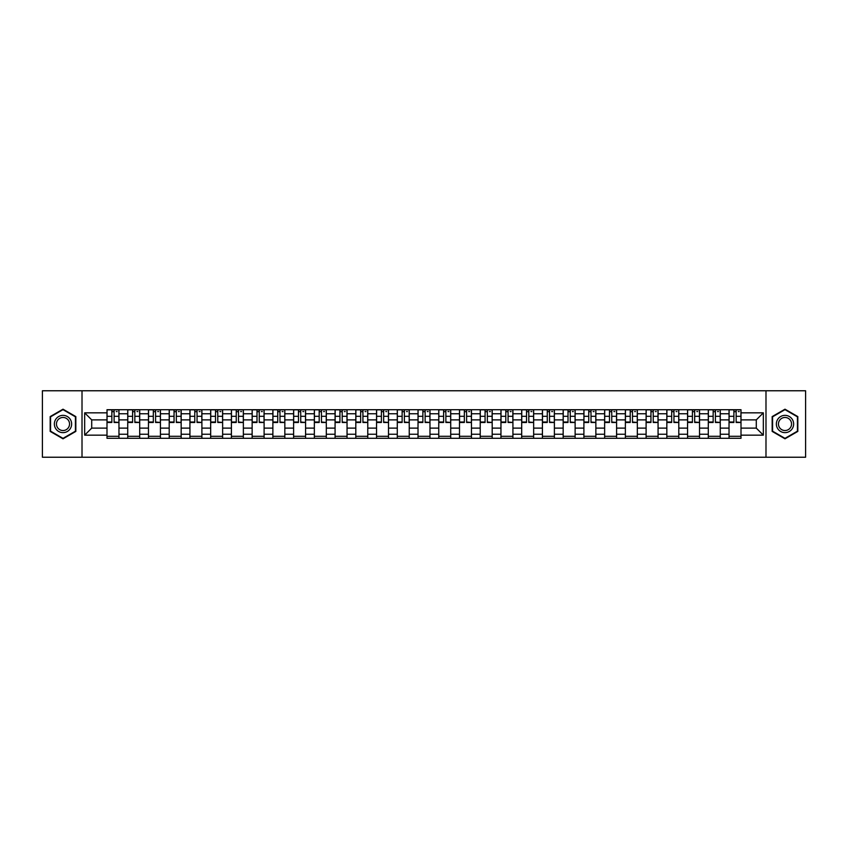 <?xml version="1.0" encoding="UTF-8"?>
<svg xmlns="http://www.w3.org/2000/svg" width="848" height="848" viewBox="0 0 848 848"><rect width="100%" height="100%" fill="white"/><g stroke="black" fill="none" stroke-linecap="round" stroke-linejoin="round"><path stroke-width="1.27" d="M765.988 457.231L805.6 457.231L805.6 390.769L42.4 390.769L42.4 457.231L765.988 457.231L765.988 390.769M127.73 438.289L127.73 413.76L118.964 413.76L118.964 438.289M118.964 413.76L118.964 409.711M127.73 413.76L127.73 409.711M139.697 409.711L139.697 438.289M148.464 438.289L148.464 409.711M160.431 409.711L160.431 438.289M169.197 438.289L169.197 409.711M181.165 409.711L181.165 438.289M189.931 438.289L189.931 409.711M201.898 409.711L201.898 438.289M210.675 438.289L210.675 409.711M222.632 409.711L222.632 438.289M231.409 438.289L231.409 409.711M243.365 409.711L243.365 438.289M252.142 438.289L252.142 409.711M264.099 409.711L264.099 438.289M272.876 438.289L272.876 409.711M284.833 409.711L284.833 438.289M293.609 438.289L293.609 409.711M305.577 409.711L305.577 438.289M314.343 438.289L314.343 409.711M326.31 409.711L326.31 438.289M335.077 438.289L335.077 409.711M347.044 409.711L347.044 438.289M355.81 438.289L355.81 409.711M367.778 409.711L367.778 438.289M376.554 438.289L376.554 409.711M388.511 409.711L388.511 438.289M397.288 438.289L397.288 409.711M409.245 409.711L409.245 438.289M418.022 438.289L418.022 409.711M429.978 409.711L429.978 438.289M438.755 438.289L438.755 409.711M450.712 409.711L450.712 438.289M459.489 438.289L459.489 409.711M471.446 409.711L471.446 438.289M480.222 438.289L480.222 409.711M492.19 409.711L492.19 438.289M500.956 438.289L500.956 409.711M512.923 409.711L512.923 438.289M521.69 438.289L521.69 409.711M533.657 409.711L533.657 438.289M542.423 438.289L542.423 409.711M554.391 409.711L554.391 438.289M563.167 438.289L563.167 409.711M575.124 409.711L575.124 438.289M583.901 438.289L583.901 409.711M595.858 409.711L595.858 438.289M604.635 438.289L604.635 409.711M616.591 409.711L616.591 438.289M625.368 438.289L625.368 409.711M637.325 409.711L637.325 438.289M646.102 438.289L646.102 409.711M658.069 409.711L658.069 438.289M666.835 438.289L666.835 409.711M678.803 409.711L678.803 438.289M687.569 438.289L687.569 409.711M699.536 409.711L699.536 438.289M708.303 438.289L708.303 409.711M720.27 409.711L720.27 438.289M729.036 438.289L729.036 409.711M729.036 428.123L720.27 428.123M708.303 428.123L699.536 428.123M687.569 428.123L678.803 428.123M666.835 428.123L658.069 428.123M646.102 428.123L637.325 428.123M625.368 428.123L616.591 428.123M604.635 428.123L595.858 428.123M583.901 428.123L575.124 428.123M563.167 428.123L554.391 428.123M542.423 428.123L533.657 428.123M521.69 428.123L512.923 428.123M500.956 428.123L492.19 428.123M480.222 428.123L471.446 428.123M459.489 428.123L450.712 428.123M438.755 428.123L429.978 428.123M418.022 428.123L409.245 428.123M397.288 428.123L388.511 428.123M376.554 428.123L367.778 428.123M355.81 428.123L347.044 428.123M335.077 428.123L326.31 428.123M314.343 428.123L305.577 428.123M293.609 428.123L284.833 428.123M272.876 428.123L264.099 428.123M252.142 428.123L243.365 428.123M231.409 428.123L222.632 428.123M210.675 428.123L201.898 428.123M189.931 428.123L181.165 428.123M169.197 428.123L160.431 428.123M148.464 428.123L139.697 428.123M127.73 428.123L118.964 428.123M729.036 419.877L720.27 419.877M708.303 419.877L699.536 419.877M687.569 419.877L678.803 419.877M666.835 419.877L658.069 419.877M646.102 419.877L637.325 419.877M625.368 419.877L616.591 419.877M604.635 419.877L595.858 419.877M583.901 419.877L575.124 419.877M563.167 419.877L554.391 419.877M542.423 419.877L533.657 419.877M521.69 419.877L512.923 419.877M500.956 419.877L492.19 419.877M480.222 419.877L471.446 419.877M459.489 419.877L450.712 419.877M438.755 419.877L429.978 419.877M418.022 419.877L409.245 419.877M397.288 419.877L388.511 419.877M376.554 419.877L367.778 419.877M355.81 419.877L347.044 419.877M335.077 419.877L326.31 419.877M314.343 419.877L305.577 419.877M293.609 419.877L284.833 419.877M272.876 419.877L264.099 419.877M252.142 419.877L243.365 419.877M231.409 419.877L222.632 419.877M210.675 419.877L201.898 419.877M189.931 419.877L181.165 419.877M169.197 419.877L160.431 419.877M148.464 419.877L139.697 419.877M127.73 419.877L118.964 419.877M91.711 428.123L106.996 428.123L106.996 419.877L91.711 419.877L91.711 428.123L84.662 435.162L84.662 412.838L106.996 412.838L106.996 419.877M741.004 419.877L741.004 428.123L756.289 428.123L756.289 419.877L741.004 419.877L741.004 409.711L106.996 409.711L106.996 412.838M741.004 412.838L763.338 412.838L763.338 435.162L741.004 435.162L741.004 428.123M106.996 428.123L106.996 438.289L741.004 438.289L741.004 435.162M106.996 435.162L84.662 435.162M82.012 457.231L82.012 390.769M75.832 416.591L63.006 409.192L50.18 416.591L50.18 431.409L63.006 438.808L75.832 431.409L75.832 416.591M797.82 416.591L784.994 409.192L772.168 416.591L772.168 431.409L784.994 438.808L797.82 431.409L797.82 416.591M118.964 436.296L106.996 436.296M111.851 411.704L114.109 411.704M139.697 436.296L127.73 436.296M132.585 411.704L134.843 411.704M160.431 436.296L148.464 436.296M153.318 411.704L155.576 411.704M181.165 436.296L169.197 436.296M174.052 411.704L176.31 411.704M201.898 436.296L189.931 436.296M194.786 411.704L197.043 411.704M222.632 436.296L210.675 436.296M215.519 411.704L217.777 411.704M243.365 436.296L231.409 436.296M236.253 411.704L238.521 411.704M264.099 436.296L252.142 436.296M256.997 411.704L259.255 411.704M284.833 436.296L272.876 436.296M277.731 411.704L279.988 411.704M305.577 436.296L293.609 436.296M298.464 411.704L300.722 411.704M326.31 436.296L314.343 436.296M319.198 411.704L321.456 411.704M347.044 436.296L335.077 436.296M339.931 411.704L342.189 411.704M367.778 436.296L355.81 436.296M360.665 411.704L362.923 411.704M388.511 436.296L376.554 436.296M381.399 411.704L383.656 411.704M409.245 436.296L397.288 436.296M402.132 411.704L404.39 411.704M429.978 436.296L418.022 436.296M422.866 411.704L425.134 411.704M450.712 436.296L438.755 436.296M443.61 411.704L445.868 411.704M471.446 436.296L459.489 436.296M464.344 411.704L466.601 411.704M492.19 436.296L480.222 436.296M485.077 411.704L487.335 411.704M512.923 436.296L500.956 436.296M505.811 411.704L508.069 411.704M533.657 436.296L521.69 436.296M526.544 411.704L528.802 411.704M554.391 436.296L542.423 436.296M547.278 411.704L549.536 411.704M575.124 436.296L563.167 436.296M568.012 411.704L570.269 411.704M595.858 436.296L583.901 436.296M588.745 411.704L591.003 411.704M616.591 436.296L604.635 436.296M609.479 411.704L611.747 411.704M637.325 436.296L625.368 436.296M630.223 411.704L632.481 411.704M658.069 436.296L646.102 436.296M650.957 411.704L653.214 411.704M678.803 436.296L666.835 436.296M671.69 411.704L673.948 411.704M699.536 436.296L687.569 436.296M692.424 411.704L694.682 411.704M720.27 436.296L708.303 436.296M713.157 411.704L715.415 411.704M741.004 436.296L729.036 436.296M733.891 411.704L736.149 411.704M84.662 412.838L91.711 419.877M756.289 428.123L763.338 435.162M756.289 419.877L763.338 412.838M114.109 422.018L118.89 422.474L114.109 422.474L114.109 409.849L118.89 409.849L116.24 409.849M118.89 422.018L118.89 409.849M111.851 411.577L114.109 411.577M116.24 411.577L117.162 411.577M109.721 409.849L107.06 409.849L107.06 422.474L111.851 422.474L111.851 409.849L109.922 409.849M107.06 409.849L116.038 409.849M134.843 422.018L139.623 422.474L134.843 422.474L134.843 409.849L139.623 409.849L136.973 409.849M139.623 422.018L139.623 409.849M132.585 411.577L134.843 411.577M136.973 411.577L137.895 411.577M130.454 409.849L127.794 409.849L127.794 422.474L132.585 422.474L132.585 409.849L130.656 409.849M127.794 409.849L136.772 409.849M155.576 422.018L160.367 422.474L155.576 422.474L155.576 409.849L160.367 409.849L157.707 409.849M160.367 422.018L160.367 409.849M153.318 411.577L155.576 411.577M157.707 411.577L158.64 411.577M151.188 409.849L148.538 409.849L148.538 422.474L153.318 422.474L153.318 409.849L151.389 409.849M148.538 409.849L157.505 409.849M55.523 428.325A8.639 8.639 0 0 0 67.321 431.484A8.639 8.639 0 0 0 70.479 419.675A8.639 8.639 0 0 0 58.682 416.516A8.639 8.639 0 0 0 55.523 428.325M57.335 427.275A6.54 6.54 0 0 0 66.271 429.66A6.54 6.54 0 0 0 68.667 420.725A6.54 6.54 0 0 0 59.731 418.34A6.54 6.54 0 0 0 57.335 427.275M63.006 409.648L75.43 416.824L75.43 431.176L63.006 438.352L50.573 431.176L50.573 416.824L63.006 409.648M777.521 428.325A8.639 8.639 0 0 0 789.318 431.484A8.639 8.639 0 0 0 792.477 419.675A8.639 8.639 0 0 0 780.679 416.516A8.639 8.639 0 0 0 777.521 428.325M779.333 427.275A6.54 6.54 0 0 0 788.269 429.66A6.54 6.54 0 0 0 790.665 420.725A6.54 6.54 0 0 0 781.729 418.34A6.54 6.54 0 0 0 779.333 427.275M784.994 409.648L797.427 416.824L797.427 431.176L784.994 438.352L772.57 431.176L772.57 416.824L784.994 409.648M176.31 422.018L181.101 422.474L176.31 422.474L176.31 409.849L181.101 409.849L178.44 409.849M181.101 422.018L181.101 409.849M174.052 411.577L176.31 411.577M178.44 411.577L179.373 411.577M171.921 409.849L169.271 409.849L169.271 422.474L174.052 422.474L174.052 409.849L172.123 409.849M169.271 409.849L178.239 409.849M197.043 422.018L201.835 422.474L197.043 422.474L197.043 409.849L201.835 409.849L199.174 409.849M201.835 422.018L201.835 409.849M194.786 411.577L197.043 411.577M199.174 411.577L200.107 411.577M192.666 409.849L190.005 409.849L190.005 422.474L194.786 422.474L194.786 409.849L192.856 409.849M190.005 409.849L198.973 409.849M217.777 422.018L222.568 422.474L217.777 422.474L217.777 409.849L222.568 409.849L219.908 409.849M222.568 422.018L222.568 409.849M215.519 411.577L217.777 411.577M219.908 411.577L220.84 411.577M213.399 409.849L210.739 409.849L210.739 422.474L215.519 422.474L215.519 409.849L213.59 409.849M210.739 409.849L219.706 409.849M238.521 422.018L243.302 422.474L238.521 422.474L238.521 409.849L243.302 409.849L240.641 409.849M243.302 422.018L243.302 409.849M236.253 411.577L238.521 411.577M240.641 411.577L241.574 411.577M234.133 409.849L231.472 409.849L231.472 422.474L236.253 422.474L236.253 409.849L234.334 409.849M231.472 409.849L240.44 409.849M259.255 422.018L264.035 422.474L259.255 422.474L259.255 409.849L264.035 409.849L261.375 409.849M264.035 422.018L264.035 409.849M256.997 411.577L259.255 411.577M261.375 411.577L262.308 411.577M254.866 409.849L252.206 409.849L252.206 422.474L256.997 422.474L256.997 409.849L255.068 409.849M252.206 409.849L261.173 409.849M279.988 422.018L284.769 422.474L279.988 422.474L279.988 409.849L284.769 409.849L282.108 409.849M284.769 422.018L284.769 409.849M277.731 411.577L279.988 411.577M282.108 411.577L283.041 411.577M275.6 409.849L272.939 409.849L272.939 422.474L277.731 422.474L277.731 409.849L275.801 409.849M272.939 409.849L281.918 409.849M300.722 422.018L305.503 422.474L300.722 422.474L300.722 409.849L305.503 409.849L302.853 409.849M305.503 422.018L305.503 409.849M298.464 411.577L300.722 411.577M302.853 411.577L303.775 411.577M296.334 409.849L293.673 409.849L293.673 422.474L298.464 422.474L298.464 409.849L296.535 409.849M293.673 409.849L302.651 409.849M321.456 422.018L326.236 422.474L321.456 422.474L321.456 409.849L326.236 409.849L323.586 409.849M326.236 422.018L326.236 409.849M319.198 411.577L321.456 411.577M323.586 411.577L324.508 411.577M317.067 409.849L314.407 409.849L314.407 422.474L319.198 422.474L319.198 409.849L317.269 409.849M314.407 409.849L323.385 409.849M342.189 422.018L346.98 422.474L342.189 422.474L342.189 409.849L346.98 409.849L344.32 409.849M346.98 422.018L346.98 409.849M339.931 411.577L342.189 411.577M344.32 411.577L345.253 411.577M337.801 409.849L335.151 409.849L335.151 422.474L339.931 422.474L339.931 409.849L338.002 409.849M335.151 409.849L344.118 409.849M362.923 422.018L367.714 422.474L362.923 422.474L362.923 409.849L367.714 409.849L365.053 409.849M367.714 422.018L367.714 409.849M360.665 411.577L362.923 411.577M365.053 411.577L365.986 411.577M358.534 409.849L355.884 409.849L355.884 422.474L360.665 422.474L360.665 409.849L358.736 409.849M355.884 409.849L364.852 409.849M383.656 422.018L388.448 422.474L383.656 422.474L383.656 409.849L388.448 409.849L385.787 409.849M388.448 422.018L388.448 409.849M381.399 411.577L383.656 411.577M385.787 411.577L386.72 411.577M379.279 409.849L376.618 409.849L376.618 422.474L381.399 422.474L381.399 409.849L379.469 409.849M376.618 409.849L385.586 409.849M404.39 422.018L409.181 422.474L404.39 422.474L404.39 409.849L409.181 409.849L406.521 409.849M409.181 422.018L409.181 409.849M402.132 411.577L404.39 411.577M406.521 411.577L407.453 411.577M400.012 409.849L397.352 409.849L397.352 422.474L402.132 422.474L402.132 409.849L400.203 409.849M397.352 409.849L406.319 409.849M425.134 422.018L429.915 422.474L425.134 422.474L425.134 409.849L429.915 409.849L427.254 409.849M429.915 422.018L429.915 409.849M422.866 411.577L425.134 411.577M427.254 411.577L428.187 411.577M420.746 409.849L418.085 409.849L418.085 422.474L422.866 422.474L422.866 409.849L420.947 409.849M418.085 409.849L427.053 409.849M445.868 422.018L450.648 422.474L445.868 422.474L445.868 409.849L450.648 409.849L447.988 409.849M450.648 422.018L450.648 409.849M443.61 411.577L445.868 411.577M447.988 411.577L448.921 411.577M441.479 409.849L438.819 409.849L438.819 422.474L443.61 422.474L443.61 409.849L441.681 409.849M438.819 409.849L447.797 409.849M466.601 422.018L471.382 422.474L466.601 422.474L466.601 409.849L471.382 409.849L468.721 409.849M471.382 422.018L471.382 409.849M464.344 411.577L466.601 411.577M468.721 411.577L469.654 411.577M462.213 409.849L459.552 409.849L459.552 422.474L464.344 422.474L464.344 409.849L462.414 409.849M459.552 409.849L468.531 409.849M487.335 422.018L492.116 422.474L487.335 422.474L487.335 409.849L492.116 409.849L489.466 409.849M492.116 422.018L492.116 409.849M485.077 411.577L487.335 411.577M489.466 411.577L490.388 411.577M482.947 409.849L480.286 409.849L480.286 422.474L485.077 422.474L485.077 409.849L483.148 409.849M480.286 409.849L489.264 409.849M508.069 422.018L512.849 422.474L508.069 422.474L508.069 409.849L512.849 409.849L510.199 409.849M512.849 422.018L512.849 409.849M505.811 411.577L508.069 411.577M510.199 411.577L511.121 411.577M503.68 409.849L501.02 409.849L501.02 422.474L505.811 422.474L505.811 409.849L503.882 409.849M501.02 409.849L509.998 409.849M528.802 422.018L533.593 422.474L528.802 422.474L528.802 409.849L533.593 409.849L530.933 409.849M533.593 422.018L533.593 409.849M526.544 411.577L528.802 411.577M530.933 411.577L531.866 411.577M524.414 409.849L521.764 409.849L521.764 422.474L526.544 422.474L526.544 409.849L524.615 409.849M521.764 409.849L530.731 409.849M549.536 422.018L554.327 422.474L549.536 422.474L549.536 409.849L554.327 409.849L551.666 409.849M554.327 422.018L554.327 409.849M547.278 411.577L549.536 411.577M551.666 411.577L552.599 411.577M545.147 409.849L542.497 409.849L542.497 422.474L547.278 422.474L547.278 409.849L545.349 409.849M542.497 409.849L551.465 409.849M570.269 422.018L575.061 422.474L570.269 422.474L570.269 409.849L575.061 409.849L572.4 409.849M575.061 422.018L575.061 409.849M568.012 411.577L570.269 411.577M572.4 411.577L573.333 411.577M565.892 409.849L563.231 409.849L563.231 422.474L568.012 422.474L568.012 409.849L566.082 409.849M563.231 409.849L572.199 409.849M591.003 422.018L595.794 422.474L591.003 422.474L591.003 409.849L595.794 409.849L593.134 409.849M595.794 422.018L595.794 409.849M588.745 411.577L591.003 411.577M593.134 411.577L594.066 411.577M586.625 409.849L583.965 409.849L583.965 422.474L588.745 422.474L588.745 409.849L586.827 409.849M583.965 409.849L592.932 409.849M611.747 422.018L616.528 422.474L611.747 422.474L611.747 409.849L616.528 409.849L613.867 409.849M616.528 422.018L616.528 409.849M609.479 411.577L611.747 411.577M613.867 411.577L614.8 411.577M607.359 409.849L604.698 409.849L604.698 422.474L609.479 422.474L609.479 409.849L607.56 409.849M604.698 409.849L613.666 409.849M632.481 422.018L637.261 422.474L632.481 422.474L632.481 409.849L637.261 409.849L634.601 409.849M637.261 422.018L637.261 409.849M630.223 411.577L632.481 411.577M634.601 411.577L635.534 411.577M628.092 409.849L625.432 409.849L625.432 422.474L630.223 422.474L630.223 409.849L628.294 409.849M625.432 409.849L634.41 409.849M653.214 422.018L657.995 422.474L653.214 422.474L653.214 409.849L657.995 409.849L655.334 409.849M657.995 422.018L657.995 409.849M650.957 411.577L653.214 411.577M655.334 411.577L656.267 411.577M648.826 409.849L646.165 409.849L646.165 422.474L650.957 422.474L650.957 409.849L649.027 409.849M646.165 409.849L655.144 409.849M673.948 422.018L678.729 422.474L673.948 422.474L673.948 409.849L678.729 409.849L676.079 409.849M678.729 422.018L678.729 409.849M671.69 411.577L673.948 411.577M676.079 411.577L677.001 411.577M669.56 409.849L666.899 409.849L666.899 422.474L671.69 422.474L671.69 409.849L669.761 409.849M666.899 409.849L675.877 409.849M694.682 422.018L699.462 422.474L694.682 422.474L694.682 409.849L699.462 409.849L696.812 409.849M699.462 422.018L699.462 409.849M692.424 411.577L694.682 411.577M696.812 411.577L697.734 411.577M690.293 409.849L687.633 409.849L687.633 422.474L692.424 422.474L692.424 409.849L690.495 409.849M687.633 409.849L696.611 409.849M715.415 422.018L720.206 422.474L715.415 422.474L715.415 409.849L720.206 409.849L717.546 409.849M720.206 422.018L720.206 409.849M713.157 411.577L715.415 411.577M717.546 411.577L718.479 411.577M711.027 409.849L708.377 409.849L708.377 422.474L713.157 422.474L713.157 409.849L711.228 409.849M708.377 409.849L717.344 409.849M736.149 422.018L740.94 422.474L736.149 422.474L736.149 409.849L740.94 409.849L738.279 409.849M740.94 422.018L740.94 409.849M733.891 411.577L736.149 411.577M738.279 411.577L739.212 411.577M731.76 409.849L729.11 409.849L729.11 422.474L733.891 422.474L733.891 409.849L731.962 409.849M729.11 409.849L738.078 409.849M708.303 413.76L699.536 413.76M687.569 413.76L678.803 413.76M666.835 413.76L658.069 413.76M646.102 413.76L637.325 413.76M625.368 413.76L616.591 413.76M604.635 413.76L595.858 413.76M583.901 413.76L575.124 413.76M563.167 413.76L554.391 413.76M542.423 413.76L533.657 413.76M521.69 413.76L512.923 413.76M500.956 413.76L492.19 413.76M480.222 413.76L471.446 413.76M459.489 413.76L450.712 413.76M438.755 413.76L429.978 413.76M418.022 413.76L409.245 413.76M397.288 413.76L388.511 413.76M376.554 413.76L367.778 413.76M355.81 413.76L347.044 413.76M335.077 413.76L326.31 413.76M314.343 413.76L305.577 413.76M293.609 413.76L284.833 413.76M272.876 413.76L264.099 413.76M252.142 413.76L243.365 413.76M231.409 413.76L222.632 413.76M210.675 413.76L201.898 413.76M189.931 413.76L181.165 413.76M169.197 413.76L160.431 413.76M148.464 413.76L139.697 413.76M729.036 413.76L720.27 413.76M708.303 434.24L699.536 434.24M687.569 434.24L678.803 434.24M666.835 434.24L658.069 434.24M646.102 434.24L637.325 434.24M625.368 434.24L616.591 434.24M604.635 434.24L595.858 434.24M583.901 434.24L575.124 434.24M563.167 434.24L554.391 434.24M542.423 434.24L533.657 434.24M521.69 434.24L512.923 434.24M500.956 434.24L492.19 434.24M480.222 434.24L471.446 434.24M459.489 434.24L450.712 434.24M438.755 434.24L429.978 434.24M418.022 434.24L409.245 434.24M397.288 434.24L388.511 434.24M376.554 434.24L367.778 434.24M355.81 434.24L347.044 434.24M335.077 434.24L326.31 434.24M314.343 434.24L305.577 434.24M293.609 434.24L284.833 434.24M272.876 434.24L264.099 434.24M252.142 434.24L243.365 434.24M231.409 434.24L222.632 434.24M210.675 434.24L201.898 434.24M189.931 434.24L181.165 434.24M169.197 434.24L160.431 434.24M148.464 434.24L139.697 434.24M127.73 434.24L118.964 434.24M729.036 434.24L720.27 434.24M114.109 416.304L118.89 416.304M107.06 422.018L111.851 422.018M107.06 416.304L111.851 416.304M134.843 416.304L139.623 416.304M127.794 422.018L132.585 422.018M127.794 416.304L132.585 416.304M155.576 416.304L160.367 416.304M148.538 422.018L153.318 422.018M148.538 416.304L153.318 416.304M176.31 416.304L181.101 416.304M169.271 422.018L174.052 422.018M169.271 416.304L174.052 416.304M197.043 416.304L201.835 416.304M190.005 422.018L194.786 422.018M190.005 416.304L194.786 416.304M217.777 416.304L222.568 416.304M210.739 422.018L215.519 422.018M210.739 416.304L215.519 416.304M238.521 416.304L243.302 416.304M231.472 422.018L236.253 422.018M231.472 416.304L236.253 416.304M259.255 416.304L264.035 416.304M252.206 422.018L256.997 422.018M252.206 416.304L256.997 416.304M279.988 416.304L284.769 416.304M272.939 422.018L277.731 422.018M272.939 416.304L277.731 416.304M300.722 416.304L305.503 416.304M293.673 422.018L298.464 422.018M293.673 416.304L298.464 416.304M321.456 416.304L326.236 416.304M314.407 422.018L319.198 422.018M314.407 416.304L319.198 416.304M342.189 416.304L346.98 416.304M335.151 422.018L339.931 422.018M335.151 416.304L339.931 416.304M362.923 416.304L367.714 416.304M355.884 422.018L360.665 422.018M355.884 416.304L360.665 416.304M383.656 416.304L388.448 416.304M376.618 422.018L381.399 422.018M376.618 416.304L381.399 416.304M404.39 416.304L409.181 416.304M397.352 422.018L402.132 422.018M397.352 416.304L402.132 416.304M425.134 416.304L429.915 416.304M418.085 422.018L422.866 422.018M418.085 416.304L422.866 416.304M445.868 416.304L450.648 416.304M438.819 422.018L443.61 422.018M438.819 416.304L443.61 416.304M466.601 416.304L471.382 416.304M459.552 422.018L464.344 422.018M459.552 416.304L464.344 416.304M487.335 416.304L492.116 416.304M480.286 422.018L485.077 422.018M480.286 416.304L485.077 416.304M508.069 416.304L512.849 416.304M501.02 422.018L505.811 422.018M501.02 416.304L505.811 416.304M528.802 416.304L533.593 416.304M521.764 422.018L526.544 422.018M521.764 416.304L526.544 416.304M549.536 416.304L554.327 416.304M542.497 422.018L547.278 422.018M542.497 416.304L547.278 416.304M570.269 416.304L575.061 416.304M563.231 422.018L568.012 422.018M563.231 416.304L568.012 416.304M591.003 416.304L595.794 416.304M583.965 422.018L588.745 422.018M583.965 416.304L588.745 416.304M611.747 416.304L616.528 416.304M604.698 422.018L609.479 422.018M604.698 416.304L609.479 416.304M632.481 416.304L637.261 416.304M625.432 422.018L630.223 422.018M625.432 416.304L630.223 416.304M653.214 416.304L657.995 416.304M646.165 422.018L650.957 422.018M646.165 416.304L650.957 416.304M673.948 416.304L678.729 416.304M666.899 422.018L671.69 422.018M666.899 416.304L671.69 416.304M694.682 416.304L699.462 416.304M687.633 422.018L692.424 422.018M687.633 416.304L692.424 416.304M715.415 416.304L720.206 416.304M708.377 422.018L713.157 422.018M708.377 416.304L713.157 416.304M736.149 416.304L740.94 416.304M729.11 422.018L733.891 422.018M729.11 416.304L733.891 416.304"/></g></svg>
